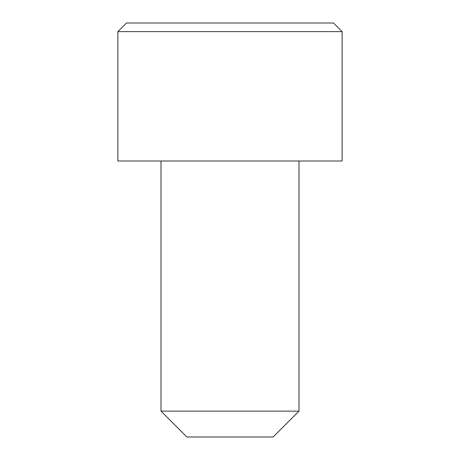 <?xml version="1.0" encoding="UTF-8"?>
<svg xmlns="http://www.w3.org/2000/svg" width="460" height="460" viewBox="0 0 460 460"><rect width="100%" height="100%" fill="white"/><g stroke="black" fill="none" stroke-linecap="round" stroke-linejoin="round"><path stroke-width="0.69" d="M117.875 31.625L342.125 31.625L342.125 161L117.875 161L117.875 31.625L126.5 23L333.5 23L342.125 31.625M299 411.125L273.125 437L186.875 437L161 411.125L299 411.125L299 161M161 411.125L161 161"/></g></svg>
